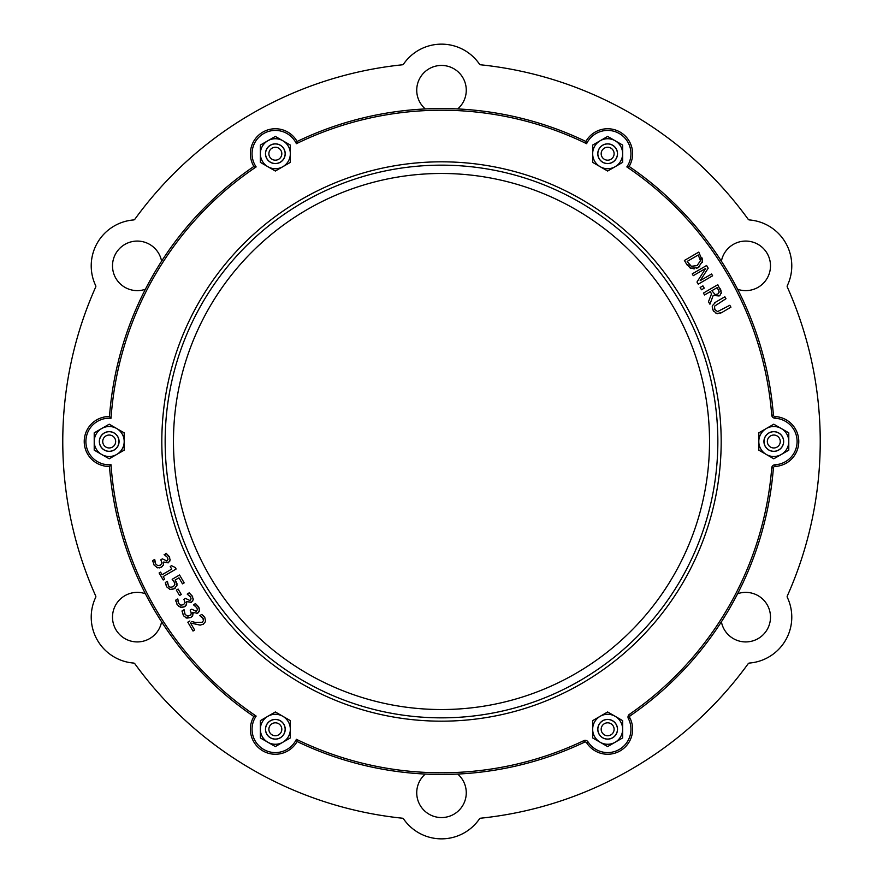 <?xml version="1.0" encoding="UTF-8"?>
<svg xmlns="http://www.w3.org/2000/svg" width="883" height="883" viewBox="0 0 883 883"><rect width="100%" height="100%" fill="white"/><g stroke="black" fill="none" stroke-linecap="round" stroke-linejoin="round"><path stroke-width="1.32" d="M189.867 620.981L187.825 622.173L193.002 631.036L194.668 630.065L190.551 623.001L200.077 625.12L203.388 624.182L205.607 621.367L204.834 617.592L201.821 614.413L199.768 615.606L203.09 618.42L203.531 620.517L202.141 622.283L195.353 622.438L191.766 621.533M203.543 615.915L204.834 617.592L205.607 621.367M205.529 621.654L202.715 624.535M200.342 625.109L190.551 623.001M193.101 621.897L195.353 622.438M203.531 620.517L202.615 617.758M202.119 617.217L201.445 616.643M700.186 280.651L708.199 268.211L706.61 265.496L692.228 273.885L693.276 275.673L705.672 268.432L696.985 282.03L698.232 284.183L712.614 275.783L711.577 274.006L700.186 280.651M686.334 263.785L690.462 268.211L698.199 267.626L702.559 261.18L698.784 252.085L684.402 260.474L687.393 265.452M697.062 265.617L691.301 266.291L687.173 261.423L698.243 254.966L700.451 260.717L697.062 265.617M689.005 264.359L689.535 264.988M689.7 265.176L690.363 265.75M701.919 257.781L702.36 259.172M702.537 260.242L702.415 262.24M699.711 266.578L696.61 268.377M694.181 268.907L689.468 267.604M700.451 260.717L700.153 258.697M719.965 295.397L721.345 292.494L717.813 284.69L703.431 293.079L704.546 294.988L710.263 291.655L711.543 293.84L708.475 301.721L709.921 304.205L713.199 295.441L719.159 295.96L713.199 295.441M719.226 292.03L717.846 294.061L715.109 294.558L711.864 290.717L717.272 287.56L719.226 292.03M720.903 290.187L721.179 293.542M719.976 288.388L720.859 290.088M702.901 285.86L700.153 287.461L701.499 289.767L704.248 288.167L702.901 285.86M712.173 306.809L713.221 310.551L716.786 313.608L721.974 312.427L730.936 307.185L729.822 305.275L717.592 311.589L714.855 309.591L714.468 306.235L725.981 298.697L724.866 296.787L715.892 302.019L712.393 305.684M714.777 302.737L715.892 302.019M713.784 311.412L712.404 308.73M717.747 313.774L715.958 313.299M721.974 312.427L720.186 313.31M164.139 554.579L167.428 557.328L168.013 559.336L166.887 561.003L162.395 558.851L160.805 559.778L162.031 563.067L160.452 565.142L157.748 565.661L155.673 563.95L154.702 559.403L152.671 560.595L154.072 565.032L157.472 567.802L161.446 567.184L163.521 564.623L163.322 562.151L168.234 562.846L170.143 560.021L169.183 556.511L166.114 553.277L164.536 554.778M154.856 561.467L155.265 563.1M166.887 561.003L168.013 559.336M165.772 555.539L165.176 555.131M166.114 553.277L169.657 557.427M170.154 559.347L169.691 561.445M168.675 562.559L163.465 562.074M163.587 563.299L163.344 565.175M162.284 566.599L159.47 567.89M158.002 567.901L156.677 567.526M154.359 565.484L153.609 564.149M152.836 561.776L152.671 560.595M175.264 567.515L171.534 565.716L170.209 566.489L171.732 569.094L162.097 574.723L160.574 572.107L159.106 572.968L163.2 579.976L164.668 579.127L163.178 576.577L176.136 569.016L175.264 567.515M167.019 587.173L170.198 589.425L174.404 588.674L177.008 585.175L175.121 580.054L178.951 577.824L182.472 583.851L184.161 582.868L179.558 574.976L172.152 579.303L174.161 581.941L174.867 584.689L173.267 586.709L170.496 587.35L168.421 585.782L167.384 581.29L165.353 582.482L166.732 586.72L165.739 584.458M175.121 580.054L176.423 582.162M176.865 583.266L177.03 584.038M177.042 584.899L176.843 585.959M175.253 588.111L172.284 589.469M171.28 589.546L169.415 589.171M165.452 583.266L165.353 582.482M167.472 581.433L167.604 583.431M168.421 585.782L168.973 586.5M169.404 586.875L170.496 587.35M174.161 581.941L173.112 580.44M179.536 595.517L181.28 594.502L178.112 589.06L176.357 590.076L179.536 595.517M187.218 594.127L190.507 596.875L191.092 598.884L189.966 600.55L185.474 598.398L183.885 599.325L185.11 602.603L183.532 604.689L180.827 605.197L178.752 603.486L177.792 598.95L175.75 600.142L177.152 604.579L180.551 607.349L184.525 606.731L186.6 604.171L186.545 601.61L191.313 602.394L193.222 599.557L192.262 596.058L189.194 592.824L187.218 594.127M177.947 601.014L178.344 602.636M189.966 600.55L191.092 598.884M189.194 592.824L192.737 596.963M193.234 598.895L192.693 601.135M191.545 602.25L186.545 601.61M186.666 602.846L186.158 605.23M185.209 606.268L183.752 607.107M182.549 607.438L178.675 606.4M177.295 604.811L176.688 603.696M175.916 601.323L175.75 600.142M184.006 616.202L186.843 618.133L190.827 617.515L192.902 614.965L192.704 612.482L197.604 613.188L199.514 610.352L198.565 606.842L195.485 603.608L193.454 604.8L196.81 607.67L197.384 609.667L196.269 611.345L191.777 609.182L190.176 610.12L191.401 613.398L189.823 615.473L187.13 615.992L185.055 614.281L184.083 609.734L182.041 610.926L183.454 615.374L182.428 612.945M182.108 611.489L182.041 610.926M192.273 616.279L190.827 617.515L185.827 617.758M192.704 612.482L192.726 615.495M198.245 612.736L196.633 613.586M193.664 613.089L192.847 612.405M199.415 608.884L199.128 611.676M195.485 603.608L198.962 607.603M195.154 605.87L193.52 604.921M196.269 611.345L197.384 609.667L196.81 607.67M189.823 615.473L190.982 614.491M187.13 615.992L188.73 615.959M184.161 609.877L184.172 611.179M184.437 612.824L185.055 614.281M441.5 721.179A279.679 279.679 0 0 0 683.707 301.655A279.679 279.679 0 0 0 199.293 301.655A279.679 279.679 0 0 0 441.5 721.179M253.874 166.457A332.946 332.946 0 0 0 109.481 416.533L111.026 418.266A331.291 331.291 0 0 1 256.147 166.92L253.874 166.457A24.967 24.967 0 0 1 262.869 132.097A24.967 24.967 0 0 1 297.118 141.479L296.39 143.686A331.291 331.291 0 0 1 586.61 143.686L585.882 141.479A332.946 332.946 0 0 0 297.118 141.479M109.481 466.467A332.946 332.946 0 0 0 253.874 716.543L256.147 716.08A331.291 331.291 0 0 1 111.026 464.734L109.481 466.467A24.967 24.967 0 0 1 84.227 441.5A24.967 24.967 0 0 1 109.481 416.533M584.524 742.173A1.667 1.667 0 0 1 586.632 742.769A24.967 24.967 0 0 0 620.131 750.903A24.967 24.967 0 0 0 629.844 717.824A1.667 1.667 0 0 1 630.374 715.694A332.946 332.946 0 0 0 773.398 467.979A1.667 1.667 0 0 1 774.976 466.445A24.967 24.967 0 0 0 798.773 441.5A24.967 24.967 0 0 0 774.976 416.555A1.667 1.667 0 0 1 773.398 415.021A332.946 332.946 0 0 0 629.126 166.457L626.853 166.92A331.291 331.291 0 0 1 771.742 415.153A3.333 3.333 0 0 0 774.899 418.222A23.311 23.311 0 0 1 797.106 441.5A23.311 23.311 0 0 1 774.899 464.778A3.333 3.333 0 0 0 771.742 467.847A331.291 331.291 0 0 1 629.436 714.325A3.333 3.333 0 0 0 628.365 718.596A23.311 23.311 0 0 1 619.303 749.457A23.311 23.311 0 0 1 588.034 741.875A3.333 3.333 0 0 0 583.806 740.66A331.291 331.291 0 0 1 296.39 739.314L297.118 741.521A332.946 332.946 0 0 0 584.524 742.173L583.806 740.66A331.291 331.291 0 0 1 296.39 739.314A23.311 23.311 0 0 1 263.697 749.457A23.311 23.311 0 0 1 256.147 716.08M629.126 166.457A24.967 24.967 0 0 0 620.131 132.097A24.967 24.967 0 0 0 585.882 141.479M253.874 716.543A24.967 24.967 0 0 0 262.869 750.903A24.967 24.967 0 0 0 297.118 741.521M403.564 818.916A1.667 1.667 0 0 0 402.372 818.21A378.73 378.73 0 0 1 134.834 663.74A1.667 1.667 0 0 0 133.609 663.056A46.059 46.059 0 0 1 95.684 597.361A1.667 1.667 0 0 0 95.695 595.959A378.73 378.73 0 0 1 95.695 287.041A1.667 1.667 0 0 0 95.684 285.639A46.059 46.059 0 0 1 133.609 219.944A1.667 1.667 0 0 0 134.834 219.26A378.73 378.73 0 0 1 402.372 64.79A1.667 1.667 0 0 0 403.564 64.084A46.059 46.059 0 0 1 479.436 64.084A1.667 1.667 0 0 0 480.628 64.79A378.73 378.73 0 0 1 748.166 219.26A1.667 1.667 0 0 0 749.391 219.944A46.059 46.059 0 0 1 787.316 285.639A1.667 1.667 0 0 0 787.305 287.041A378.73 378.73 0 0 1 787.305 595.959A1.667 1.667 0 0 0 787.316 597.361A46.059 46.059 0 0 1 749.391 663.056A1.667 1.667 0 0 0 748.166 663.74A378.73 378.73 0 0 1 480.628 818.21A1.667 1.667 0 0 0 479.436 818.916A46.059 46.059 0 0 1 403.564 818.916M115.662 441.5A6.457 6.457 0 0 1 105.971 447.096A6.457 6.457 0 0 1 105.971 435.904A6.457 6.457 0 0 1 115.662 441.5M118.995 441.5A9.79 9.79 0 0 0 109.205 431.71A9.79 9.79 0 0 0 99.415 441.5A9.79 9.79 0 0 0 109.205 451.29A9.79 9.79 0 0 0 118.995 441.5M281.809 729.281A6.457 6.457 0 0 1 272.119 734.877A6.457 6.457 0 0 1 272.119 723.685A6.457 6.457 0 0 1 281.809 729.281M285.143 729.281A9.79 9.79 0 0 0 275.353 719.49A9.79 9.79 0 0 0 265.562 729.281A9.79 9.79 0 0 0 275.353 739.071A9.79 9.79 0 0 0 285.143 729.281M614.104 729.281A6.457 6.457 0 0 1 604.413 734.877A6.457 6.457 0 0 1 604.413 723.685A6.457 6.457 0 0 1 614.104 729.281M617.438 729.281A9.79 9.79 0 0 0 607.647 719.49A9.79 9.79 0 0 0 597.857 729.281A9.79 9.79 0 0 0 607.647 739.071A9.79 9.79 0 0 0 617.438 729.281M614.104 153.719A6.457 6.457 0 0 1 604.413 159.315A6.457 6.457 0 0 1 604.413 148.123A6.457 6.457 0 0 1 614.104 153.719M617.438 153.719A9.79 9.79 0 0 0 607.647 143.929A9.79 9.79 0 0 0 597.857 153.719A9.79 9.79 0 0 0 607.647 163.51A9.79 9.79 0 0 0 617.438 153.719M281.809 153.719A6.457 6.457 0 0 1 272.119 159.315A6.457 6.457 0 0 1 272.119 148.123A6.457 6.457 0 0 1 281.809 153.719M285.143 153.719A9.79 9.79 0 0 0 275.353 143.929A9.79 9.79 0 0 0 265.562 153.719A9.79 9.79 0 0 0 275.353 163.51A9.79 9.79 0 0 0 285.143 153.719M145.397 289.26A24.768 24.768 0 0 1 112.505 265.849A24.768 24.768 0 0 1 161.6 261.191M425.297 108.94A24.768 24.768 0 0 1 451.798 67.682A24.768 24.768 0 0 1 457.703 108.94M161.6 621.809A24.768 24.768 0 0 1 112.505 617.151A24.768 24.768 0 0 1 145.397 593.74M457.703 774.06A24.768 24.768 0 0 1 451.798 815.318A24.768 24.768 0 0 1 425.297 774.06M721.4 261.191A24.768 24.768 0 0 1 751.565 241.776A24.768 24.768 0 0 1 769.49 272.836A24.768 24.768 0 0 1 737.603 289.26M737.603 593.74A24.768 24.768 0 0 1 769.49 610.164A24.768 24.768 0 0 1 751.565 641.224A24.768 24.768 0 0 1 721.4 621.809M441.5 165.154A276.346 276.346 0 0 1 717.846 441.5A276.346 276.346 0 0 1 441.5 717.846A276.346 276.346 0 0 1 165.154 441.5A276.346 276.346 0 0 1 441.5 165.154M780.263 441.5A6.457 6.457 0 0 1 770.572 447.096A6.457 6.457 0 0 1 770.572 435.904A6.457 6.457 0 0 1 780.263 441.5M783.585 441.5A9.79 9.79 0 0 0 773.795 431.71A9.79 9.79 0 0 0 764.005 441.5A9.79 9.79 0 0 0 773.795 451.29A9.79 9.79 0 0 0 783.585 441.5M441.5 173.476A268.024 268.024 0 0 1 673.619 575.517A268.024 268.024 0 0 1 209.381 575.517A268.024 268.024 0 0 1 441.5 173.476M622.636 729.281L622.636 737.934L615.142 742.25A14.978 14.978 0 0 0 615.142 716.301L622.636 720.627L622.636 729.281M607.647 746.577L600.153 742.25A14.978 14.978 0 0 0 615.142 742.25L607.647 746.577M592.67 737.934L592.67 729.281A14.978 14.978 0 0 0 600.153 742.25L592.67 737.934M600.153 716.301L607.647 711.974L615.142 716.301A14.978 14.978 0 0 0 592.67 729.281L592.67 720.627L600.153 716.301M597.78 729.281A9.868 9.868 0 0 0 612.581 737.824A9.868 9.868 0 0 0 612.581 720.727A9.868 9.868 0 0 0 597.78 729.281M781.289 428.52L788.784 432.847L788.784 441.5A14.978 14.978 0 0 0 766.312 428.52L773.795 424.204L781.289 428.52M788.784 450.153L781.289 454.48A14.978 14.978 0 0 0 788.784 441.5L788.784 450.153M773.795 458.796L766.312 454.48A14.978 14.978 0 0 0 781.289 454.48L773.795 458.796M758.817 441.5L758.817 432.847L766.312 428.52A14.978 14.978 0 0 0 766.312 454.48L758.817 450.153L758.817 441.5M768.861 450.043A9.868 9.868 0 0 0 783.663 441.5A9.868 9.868 0 0 0 768.861 432.957A9.868 9.868 0 0 0 768.861 450.043M600.153 140.75L607.647 136.423L615.142 140.75A14.978 14.978 0 0 0 592.67 153.719L592.67 145.066L600.153 140.75M622.636 145.066L622.636 153.719A14.978 14.978 0 0 0 615.142 140.75L622.636 145.066M622.636 162.373L615.142 166.699A14.978 14.978 0 0 0 622.636 153.719L622.636 162.373M600.153 166.699L592.67 162.373L592.67 153.719A14.978 14.978 0 0 0 615.142 166.699L607.647 171.026L600.153 166.699M612.581 162.273A9.868 9.868 0 0 0 612.581 145.176A9.868 9.868 0 0 0 597.78 153.719A9.868 9.868 0 0 0 612.581 162.273M260.364 153.719L260.364 145.066L267.858 140.75A14.978 14.978 0 0 0 267.858 166.699L260.364 162.373L260.364 153.719M275.353 136.423L282.847 140.75A14.978 14.978 0 0 0 267.858 140.75L275.353 136.423M290.33 145.066L290.33 153.719A14.978 14.978 0 0 0 282.847 140.75L290.33 145.066M282.847 166.699L275.353 171.026L267.858 166.699A14.978 14.978 0 0 0 290.33 153.719L290.33 162.373L282.847 166.699M285.22 153.719A9.868 9.868 0 0 0 270.419 145.176A9.868 9.868 0 0 0 270.419 162.273A9.868 9.868 0 0 0 285.22 153.719M101.711 454.48L94.216 450.153L94.216 441.5A14.978 14.978 0 0 0 116.688 454.48L109.205 458.796L101.711 454.48M94.216 432.847L101.711 428.52A14.978 14.978 0 0 0 94.216 441.5L94.216 432.847M109.205 424.204L116.688 428.52A14.978 14.978 0 0 0 101.711 428.52L109.205 424.204M124.183 441.5L124.183 450.153L116.688 454.48A14.978 14.978 0 0 0 116.688 428.52L124.183 432.847L124.183 441.5M114.139 432.957A9.868 9.868 0 0 0 99.338 441.5A9.868 9.868 0 0 0 114.139 450.043A9.868 9.868 0 0 0 114.139 432.957M282.847 742.25L275.353 746.577L267.858 742.25A14.978 14.978 0 0 0 290.33 729.281L290.33 737.934L282.847 742.25M260.364 737.934L260.364 729.281A14.978 14.978 0 0 0 267.858 742.25L260.364 737.934M260.364 720.627L267.858 716.301A14.978 14.978 0 0 0 260.364 729.281L260.364 720.627M282.847 716.301L290.33 720.627L290.33 729.281A14.978 14.978 0 0 0 267.858 716.301L275.353 711.974L282.847 716.301M270.419 720.727A9.868 9.868 0 0 0 270.419 737.824A9.868 9.868 0 0 0 285.22 729.281A9.868 9.868 0 0 0 270.419 720.727M586.61 143.686A23.311 23.311 0 0 1 619.303 133.543A23.311 23.311 0 0 1 626.853 166.92M256.147 166.92A23.311 23.311 0 0 1 263.697 133.543A23.311 23.311 0 0 1 296.39 143.686M111.026 464.734A23.311 23.311 0 0 1 85.894 441.5A23.311 23.311 0 0 1 111.026 418.266M588.034 741.875L586.632 742.769M771.742 415.165A331.291 331.291 0 0 0 771.742 415.153L773.398 415.021M774.976 416.555L774.899 418.222M629.436 714.325L630.374 715.694M629.844 717.824L628.365 718.596M773.398 467.979L771.742 467.847M774.899 464.778L774.976 466.445"/></g></svg>
